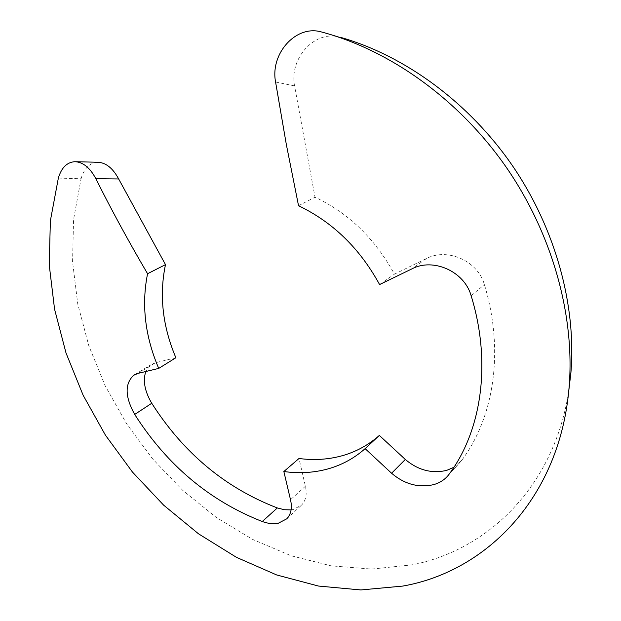 <?xml version="1.0" encoding="UTF-8"?>
<svg xmlns="http://www.w3.org/2000/svg" width="621" height="621" viewBox="0 0 621 621"><rect width="100%" height="100%" fill="white"/><g stroke="black" fill="none" stroke-linecap="round" stroke-linejoin="round"><path stroke-width="0.47" stroke-dasharray="3.1 2.33" d="M291.094 509.88L293.143 509.554L301.534 505.121C305.905 500.557 307.185 494.262 305.4 486.243L299.004 458.492M453.897 467.295L461.83 460.192C493.99 417.343 504.508 350.624 484.388 284.635C477.86 260.742 447.205 247.476 426.433 258.546L394.428 274.148C375.131 238.775 348.66 213.127 315.002 197.191L294.564 85.892C289.114 58.095 314.932 29.738 339.943 37.182L321.88 32.067M58.351 178.087L81.048 178.77L73.557 219.601L72.564 261.705L77.772 304.065L88.819 345.781L105.283 386.014L126.738 423.996L152.719 459.004L182.721 490.357L216.209 517.371L252.576 539.393L291.156 555.764L331.164 565.855L371.715 569.069L411.785 564.885C487.493 550.416 554.242 486.779 568.782 390.795M175.883 357.743L155.413 362.757L151.066 364.651L145.788 371.544M81.048 178.77C84.145 168.275 89.719 162.764 97.776 162.252M379.586 284.565L394.428 274.148M298.538 205.737L315.002 197.191M138.095 373.361L155.413 362.757M305.4 486.243L290.504 499.726M471.122 295.705L484.388 284.635M461.83 460.192L448.983 474.39M426.433 258.546L412.041 268.808M275.577 82.003L294.564 85.892M134.765 374.618L151.066 364.651M286.723 518.861L301.55 505.129M448.036 475.593L460.898 461.387M74.862 161.701L75.684 161.716M339.943 37.182L321.422 31.95"/><path stroke-width="0.93" d="M283.851 471.518L290.504 499.726C292.367 507.854 291.102 514.227 286.716 518.846L278.247 523.27C273.411 524.225 268.086 523.643 262.264 521.516C209.588 500.844 167.065 465.152 134.703 414.44C124.953 396.803 124.627 383.739 133.725 375.255L138.095 373.361L158.72 368.408C145.042 336.341 141.324 304.779 147.573 273.721C128.896 241.98 111.656 210.309 95.851 178.724C90.014 167.724 83.012 162.05 74.862 161.701C66.959 162.221 61.456 167.686 58.351 178.087L50.371 220.773L49.222 264.849L54.57 309.235L66.012 352.976L83.121 395.22L105.423 435.158L132.444 472.045L163.657 505.168L198.526 533.827L236.422 557.316L276.663 574.953L318.441 586.045L360.848 589.95L402.804 586.077C486.647 571.343 560.321 497.351 569.147 386.681C574.945 315.623 552.434 233.768 505.704 166.459C458.748 99.321 390.066 50.332 321.88 32.067L321.422 31.95C296.023 24.522 270.034 53.592 275.577 82.003L286.304 144.344L298.538 205.737C332.786 222.132 359.8 248.408 379.586 284.565L412.041 268.808C433.078 257.653 464.345 271.23 471.122 295.705C491.886 363.13 481.446 431.044 448.983 474.39L448.036 475.593C444.372 479.917 439.583 482.928 433.668 484.628C418.585 488.044 404.558 484.248 391.587 473.249L365.125 448.649C354.11 458.376 341.589 465.168 327.562 469.026C313.527 472.806 298.965 473.644 283.851 471.518L299.004 458.492C313.923 460.472 328.315 459.556 342.187 455.736C356.05 451.84 368.439 445.071 379.353 435.422L405.311 459.455C418.018 470.19 431.812 473.831 446.709 470.369L453.897 467.295M145.788 371.544C142.745 380.797 144.732 391.37 151.749 403.262C183.49 453.051 225.353 487.943 277.339 507.947L284.441 509.748L291.094 509.88M568.782 390.795L570.932 372.499C576.389 305.532 555.679 228.97 512.441 165.683C468.979 102.558 405.117 55.874 340.82 37.423M75.684 161.716L97.776 162.252C105.912 162.617 112.875 168.19 118.658 178.957L165.489 264.631C159.092 295.208 162.555 326.242 175.883 357.743L158.72 368.408M147.573 273.721L165.489 264.631M365.125 448.649L379.353 435.422M391.587 473.249L405.311 459.455M262.264 521.516L277.339 507.947M151.749 403.262L134.703 414.44M118.658 178.957L95.851 178.724M570.932 372.499L569.147 386.681M133.725 375.255L134.765 374.618"/></g></svg>
